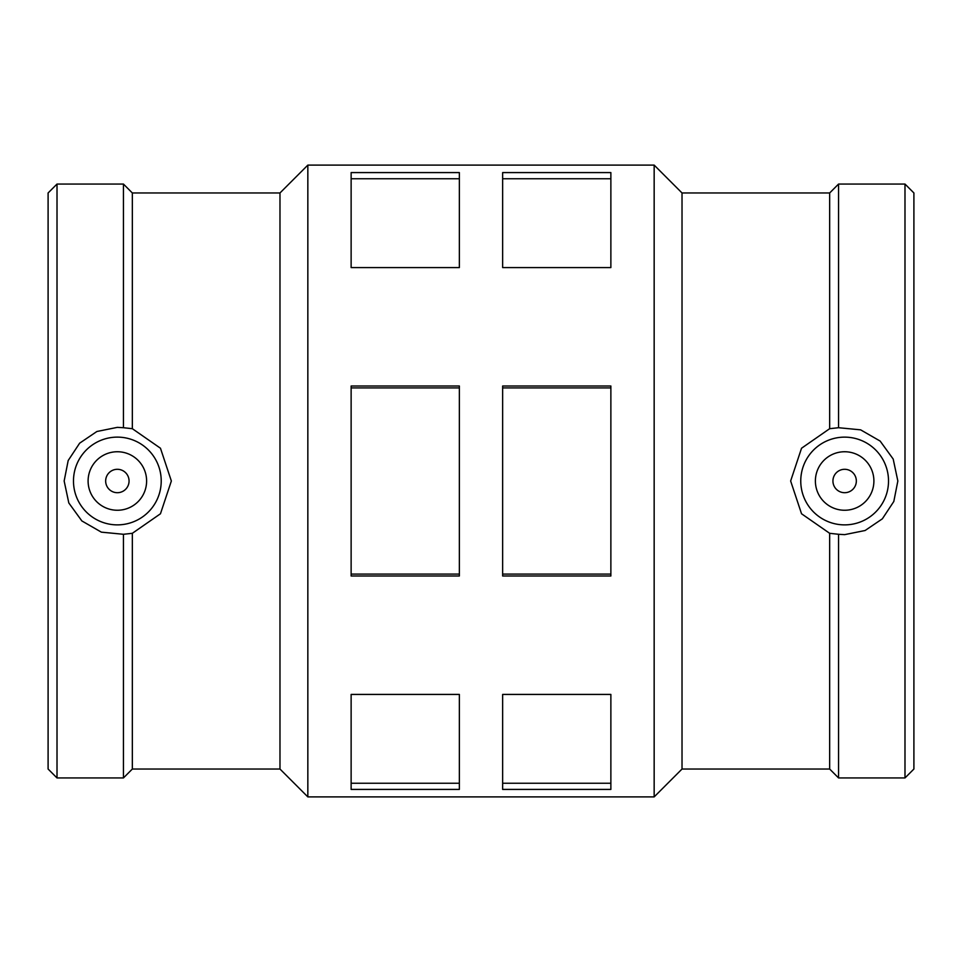 <?xml version="1.0" encoding="UTF-8"?>
<svg xmlns="http://www.w3.org/2000/svg" width="962" height="962" viewBox="0 0 962 962"><rect width="100%" height="100%" fill="white"/><g stroke="black" fill="none" stroke-linecap="round" stroke-linejoin="round"><path stroke-width="1.44" d="M610.87 172.583L610.87 267.58L502.645 267.58L502.645 172.583L610.87 172.583M502.645 178.752L610.87 178.752M459.355 172.583L459.355 267.58L351.13 267.58L351.13 172.583L459.355 172.583M351.13 178.752L459.355 178.752M610.87 694.42L610.87 789.417L502.645 789.417L502.645 694.42L610.87 694.42M502.645 783.248L610.87 783.248M459.355 694.42L459.355 789.417L351.13 789.417L351.13 694.42L459.355 694.42M351.13 783.248L459.355 783.248M610.87 386.002L610.87 575.997L502.645 575.997L502.645 386.002L610.87 386.002M502.645 387.902L610.87 387.902M502.645 574.098L610.87 574.098M459.355 386.002L459.355 575.997L351.13 575.997L351.13 386.002L459.355 386.002M351.13 387.902L459.355 387.902M351.13 574.098L459.355 574.098M832.936 481A11.7 11.7 0 0 1 850.48 470.863A11.7 11.7 0 0 1 850.48 491.137A11.7 11.7 0 0 1 832.936 481M815.391 481A29.245 29.245 0 0 1 859.258 455.663A29.245 29.245 0 0 1 859.258 506.337A29.245 29.245 0 0 1 815.391 481M129.064 481A11.7 11.7 0 0 1 111.52 491.137A11.7 11.7 0 0 1 111.52 470.863A11.7 11.7 0 0 1 129.064 481M146.609 481A29.245 29.245 0 0 1 102.742 506.337A29.245 29.245 0 0 1 102.742 455.663A29.245 29.245 0 0 1 146.609 481M73.485 481A43.879 43.879 0 0 1 129.437 438.816A43.879 43.879 0 0 1 113.288 524.687A43.879 43.879 0 0 1 73.485 481M832.563 523.184A43.879 43.879 0 0 0 888.515 481A43.879 43.879 0 0 0 801.514 472.895A43.879 43.879 0 0 0 832.563 523.184M838.563 534.283L829.665 533.309L801.538 513.768L790.644 481L801.538 448.232L829.665 428.691L838.563 427.717L860.629 429.846L880.146 441.065L893.193 459.054L897.847 481L893.818 501.467L882.346 518.831L865.103 530.507L844.636 534.644L838.563 534.283L838.563 777.945L904.989 777.945L904.989 184.055L838.563 184.055L838.563 427.717M123.437 427.717L132.335 428.691L160.462 448.232L171.356 481L160.462 513.768L132.335 533.309L123.437 534.283L101.371 532.154L81.854 520.935L68.807 502.946L64.153 481L68.182 460.533L79.654 443.169L96.897 431.493L117.364 427.356L123.437 427.717L123.437 184.055L57.011 184.055L57.011 777.945L123.437 777.945L123.437 534.283M132.335 428.691L132.335 192.965L279.978 192.965L279.978 769.035L307.84 796.897L654.16 796.897L654.16 165.103L307.84 165.103L307.84 796.897M132.335 533.309L132.335 769.035L279.978 769.035M57.011 184.055L48.1 192.965L48.1 769.035L57.011 777.945M654.16 165.103L682.022 192.965L682.022 769.035L654.16 796.897M829.665 533.309L829.665 769.035L838.563 777.945M682.022 192.965L829.665 192.965L829.665 428.691M904.989 184.055L913.9 192.965L913.9 769.035L904.989 777.945M132.335 192.965L123.437 184.055M132.335 769.035L123.437 777.945M279.978 192.965L307.84 165.103M682.022 769.035L829.665 769.035M829.665 192.965L838.563 184.055"/></g></svg>
